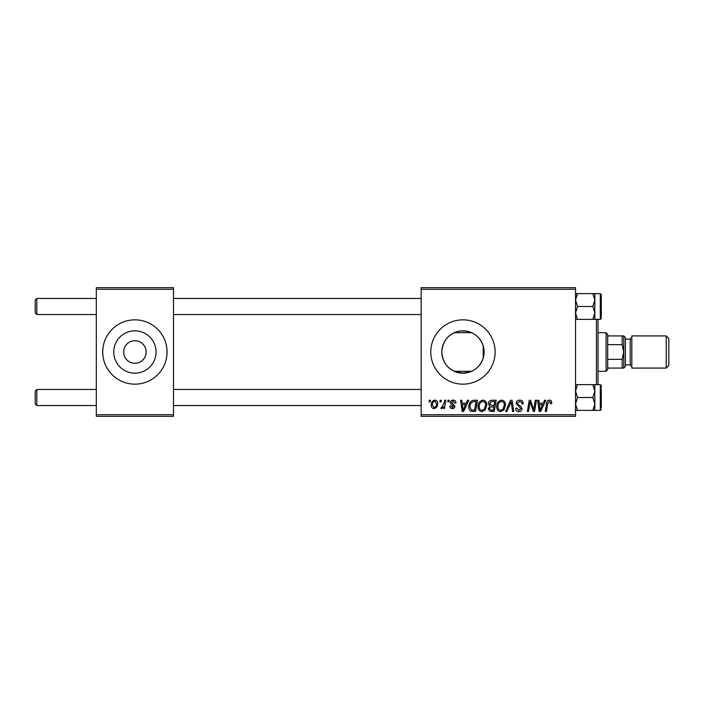 <?xml version="1.0" encoding="UTF-8"?>
<svg xmlns="http://www.w3.org/2000/svg" width="704" height="704" viewBox="0 0 704 704"><rect width="100%" height="100%" fill="white"/><g stroke="black" fill="none" stroke-linecap="round" stroke-linejoin="round"><path stroke-width="1.06" d="M454.274 371.298L462.959 373.164L471.645 371.298L454.274 371.298M123.649 352A11.255 11.255 0 0 0 134.904 363.255A11.255 11.255 0 0 0 146.159 352A11.255 11.255 0 0 0 134.904 340.745A11.255 11.255 0 0 0 123.649 352M113.74 352A21.164 21.164 0 0 0 134.904 373.164A21.164 21.164 0 0 0 156.068 352A21.164 21.164 0 0 0 134.904 330.836A21.164 21.164 0 0 0 113.74 352M102.74 352A32.164 32.164 0 0 0 134.904 384.164A32.164 32.164 0 0 0 167.068 352A32.164 32.164 0 0 0 134.904 319.836A32.164 32.164 0 0 0 102.74 352M483.226 358.107C479.327 368.711 471.539 373.648 459.862 372.935C448.747 370.542 442.728 363.563 441.795 352C442.746 340.419 448.756 333.441 459.826 331.074C471.513 330.334 479.31 335.271 483.226 345.893L484.123 352L483.226 358.107L483.226 345.893M484.123 352A21.164 21.164 0 0 1 462.959 373.164A21.164 21.164 0 0 1 441.795 352A21.164 21.164 0 0 1 462.959 330.836A21.164 21.164 0 0 1 484.123 352M430.795 352A32.164 32.164 0 0 0 462.959 384.164A32.164 32.164 0 0 0 495.123 352A32.164 32.164 0 0 0 462.959 319.836A32.164 32.164 0 0 0 430.795 352M575.529 416.328L421.15 416.328L421.15 414.718L575.529 414.718L575.529 416.328M575.529 289.282L421.15 289.282L421.15 287.672L575.529 287.672L575.529 414.718M448.052 400.242L449.222 400.242L448.976 401.852L447.779 401.852L448.052 400.242M440.158 400.242L441.32 400.242L441.082 401.852L439.886 401.852L440.158 400.242M482.926 400.101C485.514 400.567 486.807 402.195 486.79 404.967L485.25 409.948L481.906 411.646C479.239 411.154 477.937 409.49 478.016 406.639C477.998 403.058 479.635 400.884 482.926 400.101M467.544 400.242L468.811 400.242L463.584 411.497L462.158 411.497L460.618 400.242L461.789 400.242L462.167 403.313L466.162 403.313L467.544 400.242M491.638 400.242L496.144 400.242L494.243 411.497L489.799 411.312L488.25 408.76L489.799 406.014L488.4 403.744C488.541 401.667 489.614 400.506 491.638 400.242M510.567 400.242L512.063 400.242L513.788 411.497L512.609 411.497L511.13 401.852L506.915 411.497L505.657 411.497L510.567 400.242M551.698 402.582L551.593 403.603L550.422 403.753L550.528 402.776L549.322 401.412L547.782 403.533L546.436 411.497L545.248 411.497L546.638 403.251C546.779 401.421 547.703 400.365 549.393 400.101C550.924 400.198 551.69 401.025 551.698 402.582M535.313 400.242L536.492 400.242L534.574 411.497L533.342 411.497L530.121 401.949L528.554 411.497L527.366 411.497L529.267 400.242L530.499 400.242L533.746 409.781L535.313 400.242M421.15 289.282L421.15 414.718M544.588 400.242L545.855 400.242L540.628 411.497L539.202 411.497L537.662 400.242L538.833 400.242L539.211 403.313L543.206 403.313L544.588 400.242M519.71 400.101C522.069 400.224 523.23 401.491 523.195 403.911L522.025 404.043L521.726 402.389L519.631 401.412L517.343 403.295L517.651 404.281L520.696 406.199L522.025 408.663C521.875 410.59 520.828 411.585 518.874 411.646C516.833 411.523 515.742 410.432 515.583 408.382L516.762 408.021L518.91 410.335L520.854 408.734L516.173 403.401C516.384 401.298 517.563 400.189 519.71 400.101M501.635 400.101C504.231 400.567 505.516 402.195 505.498 404.967L503.958 409.948L500.614 411.646C497.948 411.154 496.654 409.49 496.734 406.639C496.707 403.058 498.344 400.884 501.635 400.101M455.946 402.873L454.775 403.163L453.094 401.122L451.554 402.38L454.916 406.243C454.784 407.73 453.966 408.505 452.47 408.575C450.833 408.54 449.944 407.704 449.803 406.094L450.974 405.944L452.522 407.554L453.754 406.428L450.974 403.955L450.384 402.468C450.604 400.902 451.528 400.11 453.147 400.101C454.934 400.171 455.866 401.095 455.946 402.873M474.1 400.242L477.435 400.242L475.534 411.497L471.293 411.356C469.498 410.476 468.67 408.989 468.811 406.894C468.741 404.017 469.902 401.896 472.296 400.514L474.1 400.242M434.887 400.101C436.735 400.347 437.668 401.43 437.668 403.357C437.782 406.217 436.542 407.95 433.963 408.575C432.098 408.276 431.182 407.141 431.235 405.152C431.165 402.406 432.379 400.726 434.887 400.101M444.664 400.242L445.852 400.242L444.47 408.434L443.282 408.434L443.582 406.736L441.681 408.575L440.889 408.276L444.066 403.515L444.664 400.242M429.334 400.242L430.505 400.242L430.258 401.852L429.062 401.852L429.334 400.242M455.858 332.068L454.274 332.702L471.645 332.702L468.354 331.54M458.568 331.302L456.016 332.006M173.501 416.328L96.307 416.328L96.307 414.718L173.501 414.718L173.501 416.328M173.501 289.282L96.307 289.282L96.307 287.672L173.501 287.672L173.501 414.718M96.307 289.282L96.307 414.718M541.015 407.968L542.564 404.633L539.378 404.633L540.074 410.274L541.015 407.968M503.043 409.086L504.337 404.914C504.346 402.934 503.422 401.764 501.556 401.412C499.048 402.169 497.834 403.955 497.904 406.762C497.851 408.769 498.775 409.966 500.658 410.335L503.043 409.086M493.284 410.186L493.874 406.674L490.072 407.141L489.421 408.716L491.278 410.186L493.284 410.186M494.094 405.363L494.736 401.562L491.392 401.614L489.57 403.779L491.621 405.363L494.094 405.363M463.971 407.968L465.52 404.633L462.334 404.633L463.03 410.274L463.971 407.968M474.566 410.186L476.027 401.562L474.522 401.562C471.425 401.852 469.902 403.647 469.982 406.965L471.39 409.992L474.566 410.186M484.326 409.086L485.619 404.914C485.637 402.934 484.704 401.764 482.838 401.412C480.339 402.169 479.116 403.955 479.186 406.762C479.142 408.769 480.058 409.966 481.941 410.335L484.326 409.086M434.016 407.554C435.785 406.903 436.612 405.548 436.498 403.489L434.878 401.122C433.162 401.799 432.335 403.146 432.406 405.161L434.016 407.554M36.81 314.53L35.2 312.919L35.2 300.054L36.81 298.452L36.81 314.53L96.307 314.53M36.81 405.548L35.2 403.946L35.2 391.081L36.81 389.47L36.81 405.548L96.307 405.548M575.529 319.361L577.518 319.361L575.529 312.928L577.518 306.486L592.838 306.486L594.827 312.928L592.838 319.361L594.827 319.361L594.827 300.054L594.827 312.928M601.26 316.14L601.26 294.589L601.26 318.393L601.26 316.14L601.26 318.393L600.292 319.352L600.292 293.621L601.26 294.589L601.26 296.842M577.518 306.486L575.529 300.054L577.518 293.621L575.529 293.621M575.934 297.246L577.518 293.621L592.838 293.621L594.827 300.054L592.838 306.486M600.292 293.621L592.838 293.621M577.518 319.361L592.838 319.361M594.827 293.621L594.827 300.054M592.838 397.514L594.827 391.072L594.827 384.639L592.838 384.639L594.827 391.072L594.827 403.946L592.838 410.379L594.827 410.379L594.827 403.946L592.838 397.514L577.518 397.514L575.529 391.072L577.518 384.639L592.838 384.639M601.26 389.154L601.26 407.818M577.518 384.639L575.529 384.639M575.529 410.379L592.838 410.379L594.695 405.548M577.518 410.379L575.529 403.946L577.518 397.514M594.827 391.072L594.827 403.946M601.26 387.86L601.26 385.607L600.292 384.648L594.827 384.648M598.039 319.352L598.039 384.648M596.438 384.648L596.438 319.352M606.082 371.298L606.082 332.702L607.693 334.312L607.693 369.688L606.082 371.298L598.039 371.298M606.082 332.702L598.039 332.702M623.77 368.078L622.169 368.078L622.169 359.366L623.77 352L622.169 344.634L622.169 335.922L623.77 335.922L623.77 368.078L623.77 335.922L625.381 337.524L625.381 366.476L623.77 368.078M607.693 368.078L622.169 368.078M607.693 335.922L622.169 335.922M607.693 359.366L622.169 359.366M607.693 344.634L622.169 344.634M668.8 338.492L668.8 365.508L666.23 368.078L666.23 335.922L668.8 338.492M666.23 368.078L631.814 368.078L631.814 335.922L666.23 335.922M601.26 409.411L600.292 410.379L600.292 384.648M625.381 364.866L630.203 364.866L630.203 339.134L631.814 337.524M421.15 298.452L173.501 298.452M96.307 298.452L36.81 298.452M421.15 314.53L173.501 314.53M173.501 405.548L421.15 405.548M36.81 389.47L96.307 389.47M173.501 389.47L421.15 389.47M600.292 319.352L594.827 319.352M600.292 410.379L594.827 410.379M630.203 364.866L631.814 366.476M625.381 339.134L630.203 339.134"/></g></svg>
